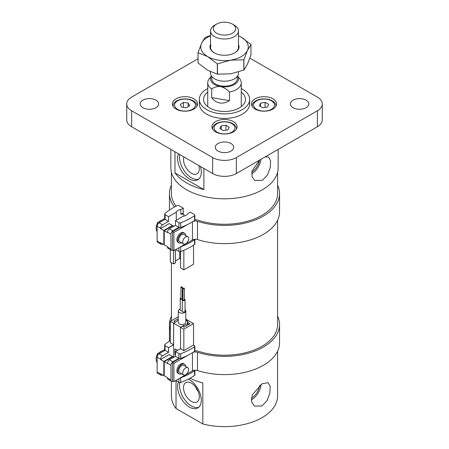 <?xml version="1.0" encoding="UTF-8"?>
<svg xmlns="http://www.w3.org/2000/svg" width="449" height="449" viewBox="0 0 449 449"><rect width="100%" height="100%" fill="white"/><g stroke="black" fill="none" stroke-linecap="round" stroke-linejoin="round"><path stroke-width="0.67" d="M181.115 286.945A0.696 0.404 0 0 0 180.908 287.231A0.696 0.404 0 0 0 181.34 287.607A0.696 0.404 0 0 0 182.103 287.517A0.696 0.404 0 0 0 182.305 287.231A0.696 0.404 0 0 0 181.873 286.86A0.696 0.404 0 0 0 181.115 286.945M180.908 287.231L180.908 298.641A0.696 0.404 0 0 0 181.34 299.012A0.696 0.404 0 0 0 182.103 298.927A0.696 0.404 0 0 0 182.305 298.641L182.305 287.231M183.164 288.135A0.696 0.404 0 0 0 182.962 288.415A0.696 0.404 0 0 0 183.394 288.791A0.696 0.404 0 0 0 184.152 288.701A0.696 0.404 0 0 0 184.359 288.415A0.696 0.404 0 0 0 183.927 288.045A0.696 0.404 0 0 0 183.164 288.135M182.962 288.415L182.962 299.825A0.696 0.404 0 0 0 183.394 300.196A0.696 0.404 0 0 0 184.152 300.112A0.696 0.404 0 0 0 184.359 299.825L184.359 288.415M180.908 297.94A1.398 0.808 0 0 0 180.621 298.069A1.398 0.808 0 0 0 180.212 298.641A1.398 0.808 0 0 0 181.07 299.388A1.398 0.808 0 0 0 182.597 299.208A1.398 0.808 0 0 0 182.962 298.838M180.212 298.641L180.212 310.046A1.398 0.808 0 0 0 182.266 310.759M182.962 299.129A1.398 0.808 0 0 0 182.67 299.253A1.398 0.808 0 0 0 182.266 299.825A1.398 0.808 0 0 0 183.125 300.572A1.398 0.808 0 0 0 184.646 300.398A1.398 0.808 0 0 0 185.055 299.825A1.398 0.808 0 0 0 184.359 299.129M182.266 299.825L182.266 311.236A1.398 0.808 0 0 0 183.125 311.976A1.398 0.808 0 0 0 184.646 311.802A1.398 0.808 0 0 0 185.055 311.236L185.055 299.825M180.212 309.08A3.772 2.178 0 0 0 179.376 309.445A3.772 2.178 0 0 0 178.27 310.983A3.772 2.178 0 0 0 180.599 312.998A3.772 2.178 0 0 0 184.707 312.521A3.772 2.178 0 0 0 185.813 310.983A3.772 2.178 0 0 0 185.055 309.675M178.27 310.983L178.27 322.393A3.772 2.178 0 0 0 180.599 324.403A3.772 2.178 0 0 0 184.707 323.931A3.772 2.178 0 0 0 185.813 322.393L185.813 310.983M185.813 320.008A5.59 3.227 180 0 1 187.631 322.393A5.59 3.227 180 0 1 185.993 324.672A5.59 3.227 180 0 1 183.585 325.491L180.56 327.237L173.645 323.246L176.67 321.501A5.59 3.227 180 0 1 178.09 320.109A5.59 3.227 180 0 1 178.27 320.008M183.585 325.491L183.585 326.85M173.645 323.246L173.645 357.129M177.703 350.332L174.925 348.957L174.925 354.665L175.458 354.968M182.962 298.445A1.398 0.808 0 0 0 182.305 297.94M177.507 350.45L174.925 348.957M251.35 398.156A11.04 6.37 120 0 0 251.766 397.926A11.04 6.37 120 0 0 259.522 385.495M262.042 383.76L268.081 382.688L270.208 386.421L269.855 393.24L267.026 400.699L262.042 405.935L254.476 406.121L251.434 401.563L252.209 394.952L262.042 383.76M251.244 399.913A13.122 7.577 120 0 0 251.766 399.632A13.122 7.577 120 0 0 261.021 384.4M183.501 387.717A11.18 6.454 -120 0 0 188.378 398.965A11.18 6.454 -120 0 0 196.993 401.962A11.18 6.454 -120 0 0 199.305 396.843A11.18 6.454 -120 0 0 194.428 385.596A11.18 6.454 -120 0 0 185.813 382.599A11.18 6.454 -120 0 0 183.501 387.717M195.528 386.881A11.18 6.454 -120 0 0 198.144 391.405M178.382 382.071A16.765 9.682 -120 0 0 177.574 386.578A16.765 9.682 -120 0 0 184.893 403.449A16.765 9.682 -120 0 0 197.813 407.939A16.765 9.682 -120 0 0 201.281 400.267A16.765 9.682 -120 0 0 188.316 379.152M179.83 382.627A16.765 9.682 -120 0 0 179.549 385.433A16.765 9.682 -120 0 0 186.228 401.608A16.765 9.682 -120 0 0 198.739 407.271M190.028 378.232A53.094 30.655 0 0 0 202.819 382.902L202.819 423.968A53.094 30.655 180 0 0 277.594 395.99L277.594 351.225M202.819 423.968L176.036 408.506L176.036 380.713M176.036 408.506A53.094 30.655 180 0 1 171.406 395.99L171.406 381.223M251.822 172.018A11.04 6.37 120 0 0 259.449 160.209M265.168 156.892L268.485 157.021L270.624 160.764L270.27 167.589L267.43 175.054L262.441 180.29L254.869 180.481L252.024 176.67L252.024 171.08L259.494 160.17M251.636 173.825A13.122 7.577 120 0 0 251.766 173.746A13.122 7.577 120 0 0 260.942 159.333M183.894 156.931A11.18 6.454 -120 0 0 191.403 173.241A11.18 6.454 -120 0 0 196.993 173.797A11.18 6.454 -120 0 0 198.913 165.597M178.438 153.777A16.765 9.682 -120 0 0 189.427 178.949A16.765 9.682 -120 0 0 197.813 179.78A16.765 9.682 -120 0 0 200.417 166.467M179.808 154.568A16.765 9.682 -120 0 0 191.403 177.804A16.765 9.682 -120 0 0 198.739 179.106M203.891 168.476L203.891 189.579A53.65 30.975 180 0 1 186.559 182.883A53.65 30.975 180 0 1 174.964 172.876L174.964 151.773M170.85 149.394L170.85 167.825A53.65 30.975 0 0 0 186.559 189.725A53.65 30.975 0 0 0 245.031 196.443A53.65 30.975 0 0 0 278.15 167.825L278.15 149.394M203.891 189.579L174.964 172.876M221.363 34.837A11.18 6.454 0 0 0 234.114 31.935A11.18 6.454 0 0 0 232.402 24.083A11.18 6.454 0 0 0 227.637 22.45A11.18 6.454 0 0 0 216.598 24.083A11.18 6.454 0 0 0 221.363 34.837M232.402 24.083L234.378 25.223A13.97 8.065 180 0 1 238.47 30.925A13.97 8.065 180 0 1 220.582 38.67A13.97 8.065 180 0 1 210.53 30.925A13.97 8.065 180 0 1 214.622 25.223L216.598 24.083M210.53 71.756L210.53 73.136A13.97 8.065 0 0 0 220.582 80.882A13.97 8.065 0 0 0 238.47 73.136L238.47 71.992M211.788 76.482L211.788 78.839A12.712 7.341 0 0 0 220.936 85.888A12.712 7.341 0 0 0 237.212 78.839L237.212 76.482M237.583 75.971L239.805 78.839A16.765 9.682 180 0 1 241.265 82.79A16.765 9.682 180 0 1 229.478 92.034C227.071 89.357 224.107 87.538 220.582 86.584A13.97 8.065 0 0 0 234.754 84.322A13.97 8.065 0 0 0 237.572 75.988M229.478 92.034L229.478 100.632C226.257 102.698 223.035 103.478 219.797 102.961C216.575 102.389 213.87 100.61 211.687 97.629L211.687 89.037A16.765 9.682 180 0 1 207.735 82.79A16.765 9.682 180 0 1 209.195 78.839L211.417 75.971M211.428 75.988A13.97 8.065 0 0 0 220.582 86.584C217.069 86.348 214.1 87.162 211.687 89.037M211.687 97.629L229.478 100.632M256.648 109.337A10.422 6.017 0 0 0 271.392 109.337A10.422 6.017 0 0 0 271.392 100.823A10.422 6.017 0 0 0 256.648 100.823A10.422 6.017 0 0 0 256.648 109.337M252.198 106.413A11.876 6.858 180 0 1 252.142 105.762A11.876 6.858 180 0 1 259.471 99.431A11.876 6.858 180 0 1 272.414 100.913A11.876 6.858 180 0 1 275.894 105.762A11.876 6.858 180 0 1 275.843 106.413M217.131 132.152A10.422 6.017 0 0 0 231.869 132.152A10.422 6.017 0 0 0 231.869 123.638A10.422 6.017 0 0 0 217.131 123.638A10.422 6.017 0 0 0 217.131 132.152M212.674 129.228A11.876 6.858 180 0 1 212.624 128.582A11.876 6.858 180 0 1 219.954 122.246A11.876 6.858 180 0 1 232.896 123.733A11.876 6.858 180 0 1 236.376 128.582A11.876 6.858 180 0 1 236.326 129.228M177.608 109.337A10.422 6.017 0 0 0 192.352 109.337A10.422 6.017 0 0 0 192.352 100.823A10.422 6.017 0 0 0 177.608 100.823A10.422 6.017 0 0 0 177.608 109.337M173.157 106.413A11.876 6.858 180 0 1 173.106 105.762A11.876 6.858 180 0 1 180.436 99.431A11.876 6.858 180 0 1 193.379 100.913A11.876 6.858 180 0 1 196.858 105.762A11.876 6.858 180 0 1 196.802 106.413M272.913 98.802A12.578 7.263 0 0 0 259.208 97.231A12.578 7.263 0 0 0 251.446 103.938A12.578 7.263 0 0 0 255.127 109.073A12.578 7.263 0 0 0 268.833 110.645A12.578 7.263 0 0 0 276.595 103.938A12.578 7.263 0 0 0 272.913 98.802M193.873 98.802A12.578 7.263 0 0 0 180.167 97.231A12.578 7.263 0 0 0 172.405 103.938A12.578 7.263 0 0 0 176.087 109.073A12.578 7.263 0 0 0 189.792 110.645A12.578 7.263 0 0 0 197.554 103.938A12.578 7.263 0 0 0 193.873 98.802M233.39 121.623A12.578 7.263 0 0 0 219.69 120.046A12.578 7.263 0 0 0 211.922 126.753A12.578 7.263 0 0 0 215.61 131.888A12.578 7.263 0 0 0 229.31 133.46A12.578 7.263 0 0 0 237.078 126.753A12.578 7.263 0 0 0 233.39 121.623M155.932 100.172A9.221 5.326 0 0 0 145.886 99.021A9.221 5.326 0 0 0 140.195 103.938A9.221 5.326 0 0 0 142.894 107.704A9.221 5.326 0 0 0 152.941 108.854A9.221 5.326 0 0 0 158.637 103.938A9.221 5.326 0 0 0 155.932 100.172M231.022 143.523A9.221 5.326 0 0 0 220.97 142.372A9.221 5.326 0 0 0 215.279 147.289A9.221 5.326 0 0 0 217.978 151.055A9.221 5.326 0 0 0 228.03 152.205A9.221 5.326 0 0 0 233.721 147.289A9.221 5.326 0 0 0 231.022 143.523M306.106 100.172A9.221 5.326 0 0 0 296.059 99.021A9.221 5.326 0 0 0 290.363 103.938A9.221 5.326 0 0 0 293.068 107.704A9.221 5.326 0 0 0 303.114 108.854A9.221 5.326 0 0 0 308.805 103.938A9.221 5.326 0 0 0 306.106 100.172M207.735 88.554A25.15 14.52 0 0 0 199.35 99.375A25.15 14.52 0 0 0 206.714 109.64A25.15 14.52 0 0 0 234.125 112.789A25.15 14.52 0 0 0 249.65 99.375A25.15 14.52 0 0 0 242.286 89.11A25.15 14.52 0 0 0 241.265 88.554M199.35 99.375L199.35 103.938A25.15 14.52 0 0 0 206.714 114.203A25.15 14.52 0 0 0 234.125 117.352A25.15 14.52 0 0 0 249.65 103.938L249.65 99.375M207.735 92.112A20.957 12.101 0 0 0 203.543 99.375A20.957 12.101 0 0 0 209.683 107.928A20.957 12.101 0 0 0 232.52 110.555A20.957 12.101 0 0 0 245.457 99.375A20.957 12.101 0 0 0 241.265 92.112M198.031 58.757L131.63 97.096A16.765 9.682 0 0 0 126.719 103.938A16.765 9.682 0 0 0 131.63 110.785L212.646 157.554A16.765 9.682 0 0 0 236.354 157.554L317.37 110.785A16.765 9.682 0 0 0 322.281 103.938A16.765 9.682 0 0 0 317.37 97.096L249.852 58.112M131.63 110.785L131.63 126.753L212.646 173.527L212.646 157.554M236.354 157.554L236.354 173.527L317.37 126.753L317.37 110.785M322.281 103.938L322.281 119.911A16.765 9.682 180 0 1 317.37 126.753M236.354 173.527A16.765 9.682 180 0 1 212.646 173.527M131.63 126.753A16.765 9.682 180 0 1 126.719 119.911L126.719 103.938M260.448 103.191L259.404 105.925L262.979 107.811L267.593 106.963L268.631 104.235L265.062 102.35L260.448 103.191L260.448 106.475M229.226 127.292L225.959 125.232L221.234 125.832L219.774 128.498L223.041 130.558L227.766 129.957L229.226 127.292M186.559 107.721L189.731 105.61L188.153 102.967L183.405 102.439L180.229 104.55L181.806 107.188L186.559 107.721M265.062 107.429L265.062 102.35M225.959 130.188L225.959 125.232M221.234 129.419L221.234 125.832M183.405 107.367L183.405 102.439M188.153 106.66L188.153 102.967M238.47 44.591A14.531 8.391 180 0 1 238.537 49.07A14.531 8.391 180 0 1 234.776 52.83A14.531 8.391 180 0 1 214.224 52.83A14.531 8.391 180 0 1 210.463 44.726A14.531 8.391 180 0 1 210.53 44.591M234.574 52.943A13.97 8.065 0 0 0 237.998 49.441A13.97 8.065 0 0 0 238.47 47.353L238.47 30.925M238.47 35.808A23.752 13.711 180 0 1 241.298 37.2L250.935 44.479A27.383 15.81 180 0 1 250.969 44.558L250.969 54.823L247.444 64.134L243.914 70.027A27.383 15.81 180 0 1 243.813 70.083L230.646 73.832L217.484 74.158A27.383 15.81 180 0 1 217.344 74.136L207.702 70.285L198.065 63.006A27.383 15.81 180 0 1 198.031 62.927L198.031 52.662A27.383 15.81 180 0 0 198.065 52.741L207.702 56.596L217.344 63.87L217.344 74.136M238.47 35.729L241.298 37.2A23.752 13.711 180 0 1 247.444 50.445A23.752 13.711 180 0 1 230.646 60.144A23.752 13.711 180 0 1 207.702 56.596A23.752 13.711 180 0 1 201.556 43.351L205.086 37.458A27.383 15.81 180 0 1 205.187 37.402L210.53 35.493M243.914 70.027L243.914 59.762A27.383 15.81 180 0 1 243.813 59.818L243.813 70.083M217.484 74.158L217.484 63.893A27.383 15.81 180 0 1 217.344 63.87M198.065 63.006L198.065 52.741M198.031 52.662L201.556 43.351A23.752 13.711 180 0 1 210.53 35.808M243.914 59.762L247.444 50.445L250.969 44.558M217.484 63.893L230.646 60.144L243.813 59.818M211.002 45.265A13.97 8.065 0 0 0 210.53 47.353A13.97 8.065 0 0 0 214.426 52.943M185.813 319.795A5.871 3.39 180 0 1 187.907 322.393A5.871 3.39 180 0 1 187.907 322.494L187.907 324.936M162.852 374.999L162.555 375.168A2.795 1.611 -60 0 1 161.157 375.308L157.7 373.31A2.795 1.611 -60 0 1 157.122 372.03L157.122 357.202A2.795 1.611 -60 0 1 159.098 353.778L165.086 350.321L168.543 352.319L168.543 347.638L165.058 345.629A1.398 0.808 180 0 1 164.648 345.056A1.398 0.808 180 0 1 164.867 344.619A61.479 35.493 180 0 1 170.311 340.454M165.086 350.321L165.058 345.629M168.543 347.638L173.617 344.709L170.311 342.795L170.311 321.349L178.27 316.753M180.537 348.699L175.458 351.634L178.943 353.644A1.398 0.808 180 0 0 180.689 353.75A61.479 35.493 180 0 0 194.58 346.667A1.398 0.808 180 0 0 194.9 346.151A1.398 0.808 180 0 0 194.496 345.578L193.525 345.023L183.843 350.613L180.537 348.699L180.537 327.254L182.412 326.17L184.09 327.141L190.022 323.718L187.907 322.494M172.455 356.899L172.455 356.444L169.194 354.564L160.579 359.537L160.579 359.194A2.795 1.611 -60 0 1 162.555 355.776L168.543 352.319M175.458 356.31L178.915 358.308L172.927 361.765A2.795 1.611 120 0 0 170.951 365.183L170.951 380.017A2.795 1.611 120 0 0 171.529 381.296L168.072 379.298A2.795 1.611 120 0 1 167.494 378.019L167.494 377.676L164.233 375.796L164.233 361.647L167.494 363.533L167.494 363.19A2.795 1.611 120 0 1 169.469 359.767L175.458 356.31L175.458 351.634M178.915 358.308L178.943 358.324A1.398 0.808 0 0 0 180.689 358.431A61.479 35.493 0 0 0 194.58 351.343A1.398 0.808 0 0 0 194.9 350.826L194.9 346.151M161.157 375.308A2.795 1.611 -60 0 1 160.579 374.028L160.579 373.686L163.84 375.566L164.233 375.336M194.58 375.415L194.58 370.739A1.398 0.808 180 0 0 194.9 370.223L194.9 374.898A1.398 0.808 180 0 1 194.58 375.415A61.479 35.493 180 0 1 180.689 382.503A1.398 0.808 180 0 1 178.943 382.391L175.755 380.55M194.58 370.739A61.479 35.493 180 0 1 180.689 377.822A1.398 0.808 180 0 1 180.307 377.923M171.529 381.296A2.795 1.611 120 0 0 172.927 381.156L173.028 381.1M160.579 359.537L163.84 361.423L163.84 375.566M164.648 345.056L164.648 349.732A1.398 0.808 0 0 0 165.058 350.304M185.813 319.121L193.525 323.572L193.525 345.023M178.27 318.638L173.819 321.209L175.497 322.174L173.617 323.263L173.617 344.709M173.617 323.263L170.311 321.349M193.525 323.572L183.843 329.162L183.843 350.613M183.843 329.162L180.537 327.254M172.455 356.444L163.84 361.423M164.233 361.647L172.854 356.674L173.842 357.241M180.874 209.554L180.874 214.229A5.871 3.39 0 0 1 183.955 214.347L182.311 213.398L183.304 212.832L183.304 208.151L180.874 209.554A5.871 3.39 0 0 0 177.894 210.474A5.871 3.39 0 0 0 176.289 212.203L168.543 216.676L168.543 221.351L165.058 219.337A1.398 0.808 -0 0 1 164.648 218.77L164.648 214.089A1.398 0.808 0 0 0 165.058 214.661L168.543 216.676M183.955 214.347L183.955 216.076M175.458 225.342L175.458 220.667L183.203 216.194A5.871 3.39 0 0 0 186.189 215.267A5.871 3.39 0 0 0 187.794 213.544L190.219 212.147L194.496 214.611A1.398 0.808 0 0 1 194.9 215.183L194.9 219.858A1.398 0.808 -0 0 1 194.58 220.38A61.479 35.493 -0 0 1 190.864 222.726A61.479 35.493 -0 0 1 180.689 227.463A1.398 0.808 -0 0 1 178.943 227.357L175.458 225.342L169.469 228.799A2.795 1.611 120 0 0 167.494 232.223L167.494 232.565L164.233 230.685L172.854 225.707L173.842 226.279M176.289 220.184L176.289 212.203M175.458 220.667L178.943 222.676A1.398 0.808 0 0 0 180.689 222.788A61.479 35.493 0 0 0 190.864 218.046A61.479 35.493 0 0 0 194.58 215.7A1.398 0.808 0 0 0 194.9 215.183M175.755 249.588L178.943 251.429A1.398 0.808 0 0 0 180.689 251.535A61.479 35.493 0 0 0 190.864 246.793A61.479 35.493 0 0 0 194.58 244.447A1.398 0.808 0 0 0 194.9 243.93L194.9 239.255A1.398 0.808 180 0 1 194.58 239.772A61.479 35.493 180 0 1 190.864 242.118A61.479 35.493 180 0 1 180.689 246.86A1.398 0.808 180 0 1 180.307 246.956M164.233 230.685L164.233 244.828L167.494 246.709L167.494 247.051A2.795 1.611 120 0 0 168.072 248.331L171.529 250.329A2.795 1.611 120 0 0 172.927 250.188L173.028 250.132M178.915 227.34L172.927 230.797A2.795 1.611 120 0 0 170.951 234.221L170.951 249.049A2.795 1.611 120 0 0 171.529 250.329M162.852 244.032L162.555 244.2A2.795 1.611 -60 0 1 161.157 244.34A2.795 1.611 -60 0 1 160.579 243.061L157.122 241.062L157.122 226.234A2.795 1.611 -60 0 1 159.098 222.811L165.086 219.353M161.157 244.34L157.7 242.342A2.795 1.611 -60 0 1 157.122 241.062M183.304 208.151L179.028 205.681A1.398 0.808 0 0 0 177.142 205.636A61.479 35.493 0 0 0 164.867 213.657A1.398 0.808 0 0 0 164.648 214.089M168.543 221.351L162.555 224.809L159.098 222.811M160.579 243.061L160.579 242.718L163.84 244.598L163.84 230.455L160.579 228.575L160.579 228.232A2.795 1.611 -60 0 1 162.555 224.809M180.537 251.586L180.537 267.93L183.843 269.843L193.525 264.253L193.525 245.154M183.843 269.843L183.843 250.278M175.497 260.914L179.746 258.461L179.746 251.659M179.746 258.461L180.537 258.916M170.311 249.622L170.311 262.025L173.617 263.939L175.497 262.856L175.497 249.734M173.617 263.939L173.617 250.475M160.579 228.575L169.194 223.596L172.455 225.477L163.84 230.455M163.84 244.598L164.233 244.374M172.455 225.937L172.455 225.477M180.874 214.229L182.311 213.398M171.406 316.175A55.047 31.784 0 0 0 169.453 324.571A55.047 31.784 0 0 0 170.311 330.167M193.003 352.392A4.193 2.419 180 0 1 197.476 352.263A55.047 31.784 0 0 0 263.428 347.049A55.047 31.784 0 0 0 279.547 324.571A55.047 31.784 0 0 0 277.594 316.175M179.527 358.526L172.534 362.562L173.915 363.359L173.915 381.611L192.453 370.913A4.193 2.419 180 0 1 197.476 370.515A55.047 31.784 0 0 0 263.428 365.301A55.047 31.784 0 0 0 279.547 342.828L279.547 324.571M277.594 220.257L277.594 324.571A53.094 30.655 180 0 1 262.042 346.246A53.094 30.655 180 0 1 198.436 351.275A6.146 3.547 0 0 0 194.9 350.832M185.667 366.446A5.59 3.227 120 0 0 184.517 364.167L183.624 363.656A5.59 3.227 120 0 0 179.319 365.149A5.59 3.227 120 0 0 176.878 370.773A5.59 3.227 120 0 0 178.04 373.332L178.927 373.849A5.59 3.227 120 0 0 181.475 373.703M184.517 364.167A5.59 3.227 120 0 0 180.206 365.666A5.59 3.227 120 0 0 177.77 371.289A5.59 3.227 120 0 0 178.927 373.849M187.766 367.658L183.815 365.379A4.193 2.419 120 0 0 180.588 366.502A4.193 2.419 120 0 0 178.758 370.717A4.193 2.419 120 0 0 179.622 372.636L183.579 374.921A4.193 2.419 120 0 0 186.806 373.798A4.193 2.419 120 0 0 188.636 369.578A4.193 2.419 120 0 0 187.766 367.658A4.193 2.419 120 0 0 184.539 368.781A4.193 2.419 120 0 0 182.709 373.001A4.193 2.419 120 0 0 183.579 374.921M164.648 349.546L157.318 353.778L157.318 356.091M172.534 362.562L172.534 380.814L173.915 381.611M173.915 363.359L187.834 355.322M157.318 353.778L158.351 354.373M171.406 185.207A55.047 31.784 -0 0 0 169.453 193.609A55.047 31.784 -0 0 0 174.543 206.961M193.003 221.424A4.193 2.419 180 0 1 197.476 221.295A55.047 31.784 -0 0 0 263.428 216.081A55.047 31.784 -0 0 0 279.547 193.609A55.047 31.784 -0 0 0 277.594 185.207M179.527 227.559L172.534 231.594L173.915 232.397L173.915 250.649L192.453 239.946A4.193 2.419 180 0 1 197.476 239.547A55.047 31.784 -0 0 0 263.428 234.333A55.047 31.784 -0 0 0 279.547 211.861L279.547 193.609M277.594 172.281L277.594 193.609A53.094 30.655 180 0 1 262.042 215.284A53.094 30.655 180 0 1 198.436 220.313A6.146 3.547 -0 0 0 194.9 219.864M185.667 235.478A5.59 3.227 120 0 0 184.517 233.199L183.624 232.689A5.59 3.227 120 0 0 179.319 234.187A5.59 3.227 120 0 0 176.878 239.811A5.59 3.227 120 0 0 178.04 242.37L178.927 242.881A5.59 3.227 120 0 0 181.475 242.741M184.517 233.199A5.59 3.227 120 0 0 180.206 234.698A5.59 3.227 120 0 0 177.77 240.322A5.59 3.227 120 0 0 178.927 242.881M187.766 236.69L183.815 234.412A4.193 2.419 120 0 0 180.588 235.534A4.193 2.419 120 0 0 178.758 239.755A4.193 2.419 120 0 0 179.622 241.669L183.579 243.953A4.193 2.419 120 0 0 186.806 242.83A4.193 2.419 120 0 0 188.636 238.61A4.193 2.419 120 0 0 187.766 236.69A4.193 2.419 120 0 0 184.539 237.813A4.193 2.419 120 0 0 182.709 242.033A4.193 2.419 120 0 0 183.579 243.953M164.648 218.579L157.318 222.811L157.318 225.123M172.534 231.594L172.534 249.846L173.915 250.649M173.915 232.397L187.834 224.36M157.318 222.811L158.351 223.411M176.064 206.164A53.094 30.655 180 0 1 171.406 193.609L171.406 172.281M157.122 357.202L160.579 359.194M159.098 353.778L162.555 355.776M178.943 358.324L178.943 353.644M169.469 359.767L172.927 361.765M167.494 363.19L170.951 365.183M157.122 372.03L160.579 374.028M178.943 382.391L178.943 378.709M167.494 378.019L170.951 380.017M180.689 382.503L180.689 377.822M194.58 351.343L194.58 346.667M180.689 358.431L180.689 353.75M194.58 215.7L194.58 220.38M194.58 239.772L194.58 244.447M178.943 247.747L178.943 251.429M170.951 249.049L167.494 247.051M178.943 222.676L178.943 227.357M172.927 230.797L169.469 228.799M170.951 234.221L167.494 232.223M165.058 214.661L165.058 219.337M160.579 228.232L157.122 226.234M180.689 246.86L180.689 251.535M180.689 222.788L180.689 227.463M192.453 352.74L192.453 370.913M197.476 352.263L197.476 370.515M192.453 221.772L192.453 239.946M197.476 221.295L197.476 239.547M187.631 322.393L187.631 325.098M171.406 262.659L171.406 320.715M241.265 82.79L241.265 106.638M207.735 82.79L207.735 106.638M210.53 30.925L210.53 47.353M196.858 105.762L196.858 106.323M236.376 128.582L236.376 129.138M275.894 105.762L275.894 106.323M252.142 105.762L252.142 106.323M212.624 128.582L212.624 129.138M173.106 105.762L173.106 106.323M169.453 324.571L169.453 341.032M161.814 351.18A8.099 8.099 0 0 0 158.75 352.948M157.318 354.693A8.099 8.099 0 0 0 157.122 362.786M169.453 193.609L169.453 210.065M161.814 220.218A8.099 8.099 0 0 0 158.75 221.986M157.318 223.731A8.099 8.099 0 0 0 157.122 231.819"/></g></svg>

